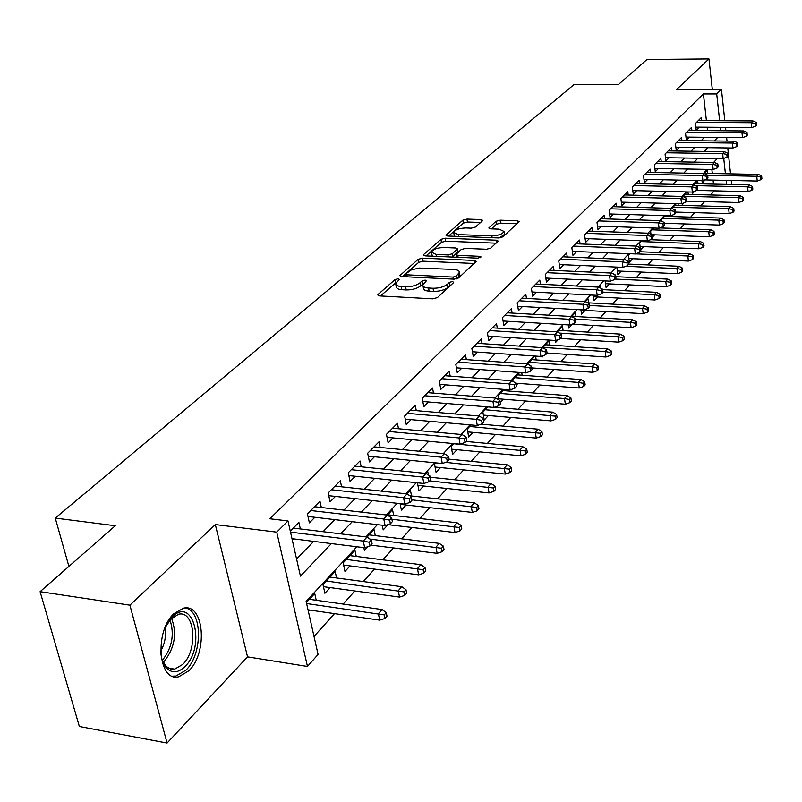 <?xml version="1.0" encoding="UTF-8"?>
<svg xmlns="http://www.w3.org/2000/svg" width="802" height="802" viewBox="0 0 802 802"><rect width="100%" height="100%" fill="white"/><g stroke="black" fill="none" stroke-linecap="round" stroke-linejoin="round"><path stroke-width="1.2" d="M398.133 278.735L395.015 279.587L378.183 294.334L377.782 294.976L379.496 295.908L432.88 298.845L437.451 297.572L453.661 282.545L452.629 281.462L449.491 282.334L447.416 284.249C443.897 286.936 439.095 288.269 433.02 288.249L428.569 288.008C424.739 287.728 422.834 286.715 422.854 284.991L426.423 280.74L425.18 280.088L422.052 280.951L419.937 282.855C416.378 285.512 411.596 286.835 405.601 286.815L399.135 286.344L396.048 284.88L395.667 283.637L399.336 279.367L398.133 278.735M396.378 282.224L380.489 295.958M451.135 284.88L447.967 287.387L447.416 284.249M423.586 283.527L420.509 285.963L419.937 282.855M174.034 613.57C154.164 631.194 158.174 682.392 178.786 676.768L188.861 670.783C208.099 652.547 204.139 603.104 183.618 608.137L174.034 613.57M482.383 220.851L482.694 220.36L480.959 219.547L466.944 219.076L462.814 220.199L445.952 235.197L447.666 236.019L498.754 237.953L503.004 236.801L519.175 221.593L517.36 220.761L500.127 220.179L495.967 221.312L488.819 228.009L490.583 228.851L499.175 229.151L503.987 231.427C502.533 234.134 498.493 235.608 491.857 235.858L458.273 234.595L453.661 232.39C455.155 229.693 459.185 228.219 465.762 227.958L471.285 228.159L475.476 227.026L482.383 220.851M706.402 120.631L703.424 93.944L716.717 93.944L721.429 89.253L724.828 120.741M40.1 591.676L129.894 605.159L167.077 743.053L79.358 726.492L40.1 591.676L115.287 525.741L55.268 518.092L574.011 84.571L618.532 84.451L646.983 59.508L708.968 58.947L676.768 89.313L721.429 89.253M167.077 743.053L247.537 656.868L215.337 524.568L129.894 605.159M215.337 524.568L276.75 532.147L287.998 520.939L300.439 576.137L331.396 543.586M703.424 93.944L269.823 518.764L287.998 520.939M422.474 258.154L418.143 259.337L399.797 275.667L401.521 276.56L454.173 279.166L458.634 277.933L476.248 261.362L474.423 260.45L422.474 258.154L423.025 261.181L418.694 262.364L402.494 276.61M423.727 254.445L440.94 239.357L445.17 238.214L496.348 240.189L498.162 241.061L490.834 248.089L486.523 249.262L465.461 248.399L461.16 249.572L455.987 254.475L457.762 255.357L479.817 256.309L481.09 256.941L477.822 258.164L425.08 255.868L423.366 255.006L423.727 254.445L423.947 255.668M712.296 89.263L708.968 58.947M701.981 180.61L702.251 182.986L705.078 179.909M692.407 192.049L692.577 193.503L694.702 191.197M682.572 203.417L682.672 204.269L683.926 202.916M664.297 224.259L665.179 223.297M652.668 236.901L654.592 234.816M640.718 249.883L643.725 246.615M629.851 253.723L628.427 255.247L629.359 262.244L632.598 258.725M617.43 267.116L616.908 267.678L617.871 274.735L621.169 271.146M605.159 280.911L606.081 287.557L609.45 283.888M593.179 295.146L593.981 300.71L597.42 296.971M580.909 309.803L581.55 314.224L585.069 310.404M568.307 324.9L568.788 328.108L572.387 324.198M555.375 340.469L555.666 342.364L558.262 339.547M542.032 356.058L542.182 357.03L543.586 355.497M516.277 385.201L517.992 383.336M500.237 402.634L503.395 399.206M487.796 406.895L482.894 412.188L484.248 420.027L488.378 415.536M471.055 424.95L467.265 429.04L468.669 436.96L472.909 432.358M453.762 443.596L451.165 446.403L452.619 454.413L456.96 449.691M435.887 462.874L434.564 464.308L436.077 472.408L440.529 467.566M417.441 482.804L419.005 490.964L423.576 486.002M400.118 503.636L401.391 510.112L406.083 505.019M382.253 525.22L383.206 529.891L388.018 524.658M363.847 547.636L364.409 550.322L367.727 546.713M356.248 556.448L354.925 550.172L343.156 562.874L344.99 571.445L350.073 565.911M336.579 577.981L335.176 571.475L322.995 584.608L324.9 593.279L330.133 587.595M300.349 528.939L298.895 522.433L290.284 531.094M321.321 507.506L319.968 501.23L307.417 513.861L309.392 522.844L314.875 517.28M341.592 486.804L340.319 480.759L328.188 492.959L330.093 501.831L335.416 496.418M361.191 466.804L359.998 460.96L348.268 472.759L350.093 481.521L355.276 476.258M380.148 447.466L379.025 441.822L367.677 453.23L369.431 461.892L374.474 456.769M398.494 428.749L397.431 423.296L386.464 434.333L388.148 442.894L393.05 437.912M416.258 410.634L415.266 405.351L404.639 416.048L406.253 424.509L411.035 419.657M433.471 393.1L432.539 387.978L422.233 398.333L423.797 406.694L428.458 401.972M450.163 376.098L449.27 371.136L439.295 381.181L440.799 389.441L445.341 384.83M466.343 359.617L465.501 354.805L455.827 364.549L457.27 372.719L461.701 368.218M482.042 343.637L481.25 338.965L471.857 348.409L473.26 356.489L477.581 352.108M497.29 328.128L496.528 323.587L487.415 332.76L488.769 340.75L492.979 336.469M512.087 313.071L511.375 308.66L502.523 317.562L503.816 325.462L507.937 321.281M526.463 298.444L525.781 294.164L517.19 302.815L518.443 310.625L522.463 306.534M540.438 284.239L539.796 280.068L531.435 288.469L532.648 296.199L536.578 292.209M554.022 270.424L553.41 266.364L545.29 274.535L546.453 282.184L550.302 278.274M567.245 257.001L566.653 253.041L558.753 260.991L559.886 268.55L563.646 264.73M580.097 243.928L579.545 240.069L571.856 247.808L572.949 255.287L576.628 251.557M592.618 231.217L592.087 227.457L584.598 234.986L585.661 242.384L589.259 238.725M604.808 218.836L604.297 215.167L597.009 222.505L598.031 229.823L601.56 226.244M616.678 206.776L616.197 203.197L609.099 210.345L610.081 217.593L613.54 214.084M628.247 195.036L627.786 191.538L620.868 198.495L621.821 205.673L625.209 202.244M639.515 183.588L639.084 180.179L632.337 186.956L633.259 194.064L636.577 190.696M650.512 172.43L650.091 169.092L643.515 175.708L644.417 182.736L647.665 179.437M661.239 161.553L660.838 158.285L654.422 164.741L655.294 171.698L658.472 168.47M671.695 150.936L671.314 147.748L665.058 154.044L665.901 160.931L669.018 157.763M681.911 140.581L681.54 137.453L675.434 143.598L676.246 150.425L679.314 147.307M691.875 130.465L691.524 127.418L685.56 133.413L686.352 140.17L689.359 137.112M296.59 559.074L313.702 541.38M323.056 531.696L334.745 519.616M343.938 510.102L355.055 498.613M364.108 489.25L374.694 478.303M383.597 469.1L393.672 458.674M402.434 449.611L412.027 439.686M420.659 430.764L429.802 421.311M438.293 412.529L447.015 403.506M455.376 394.865L463.686 386.263M471.927 377.742L479.857 369.552M487.977 361.151L495.536 353.341M503.536 345.06L510.744 337.602M518.633 329.452L525.51 322.334M533.28 314.294L539.846 307.507M547.515 299.577L553.781 293.101M561.34 285.281L567.325 279.096M574.783 271.377L580.488 265.482M587.846 257.863L593.3 252.229M600.558 244.72L605.761 239.347M612.928 231.928L617.891 226.796M624.969 219.477L629.7 214.585M636.688 207.357L641.209 202.685M648.106 195.548L652.427 191.087M659.244 184.039L663.354 179.778M670.091 172.821L674.011 168.751M680.667 161.874L684.417 158.004M690.983 151.207L694.552 147.518M701.048 140.801L704.457 137.272M707.524 130.606L707.143 127.217M292.329 540.157L293.602 538.874M701.61 120.601L701.269 117.603L695.444 123.468L696.216 130.155L699.164 127.157M314.023 636.447L334.514 613.63M343.116 604.056L354.865 590.984M363.326 581.56L374.524 569.099M382.845 559.836L393.521 547.936M401.712 538.824L411.907 527.465M419.967 518.503L429.702 507.656M437.631 498.834L446.935 488.478M454.744 479.786L463.636 469.882M471.315 461.33L479.817 451.867M487.385 443.436L495.506 434.393M502.974 426.093L510.734 417.441M518.092 409.261L525.521 400.99M532.769 392.92L539.876 385.01M547.014 377.05L553.821 369.481M560.859 361.642L567.375 354.394M574.322 346.654L580.548 339.717M587.405 332.088L593.37 325.452M600.127 317.923L605.841 311.557M612.517 304.128L617.981 298.043M624.568 290.715L629.811 284.88M636.307 277.642L641.329 272.058M647.745 264.911L652.547 259.567M658.883 252.51L663.485 247.387M669.75 240.42L674.151 235.507M680.337 228.63L684.557 223.928M690.662 217.131L694.712 212.62M700.747 205.903L704.617 201.593M710.582 194.956L714.251 190.826M713.509 184.119L713.058 180.079M712.316 173.483L711.865 169.463M308.359 611.274L309.502 610.031M316.239 600.257L314.735 593.52L306.384 602.523M375.276 535.626L374.033 529.571L367.065 537.079M393.692 515.486L392.529 509.631L387.426 515.135M411.526 495.987L410.434 490.323L407.075 493.942M428.418 475.005L427.777 471.616L426.052 473.471M498.734 399.857L498.062 395.837L504.007 389.411M507.726 390.955L507.516 389.692M513.029 381.401L512.789 379.947L519.726 372.469M522.162 375.216L521.741 372.619M534.954 356.048L527.596 363.988M536.197 359.918L535.586 356.088M549.831 345.05L549.169 340.72L542.713 347.687M563.104 330.594L562.473 326.374L557.37 331.868M576.016 316.529L575.405 312.419L571.605 316.529M588.578 302.845L588.006 298.835L585.42 301.632M600.628 288.129L600.267 285.612L598.833 287.166M640.277 247.918L639.655 243.146L641.931 240.69M650.983 234.304L650.612 231.337L653.69 228.009M661.449 221.101L661.289 219.818L665.139 215.668M667.986 216.43L667.906 215.758M676.286 203.648L671.886 208.39L612.748 206.665M678.241 205.282L678.051 203.698M687.144 191.939L682.953 196.46M688.246 194.395L687.966 191.959M698.021 183.768L697.66 180.6L693.73 184.831M707.564 173.392L707.214 170.295L704.236 173.513M55.268 518.092L68.902 566.413M714.261 190.856L727.314 191.177M356.84 546.753L306.123 601.39L318.083 654.442L307.467 666.452L276.75 532.147M247.537 656.868L307.467 666.452M725.539 127.368L725.9 130.776M726.632 137.513L727.013 141.102M727.755 147.949L730.542 173.844M731.254 180.47L731.695 184.52M720.727 130.726L720.356 127.328M719.635 120.711L716.717 93.944M340.66 533.841L352.228 521.681M361.331 512.107L372.339 500.538M381.301 491.115L391.767 480.107M400.579 470.844L410.554 460.358M419.225 451.235L428.719 441.25M437.26 432.278L446.303 422.764M454.704 413.932L463.325 404.87M471.606 396.168L479.827 387.526M487.967 378.955L495.806 370.714M503.836 362.283L511.305 354.424M519.215 346.103L526.343 338.604M534.142 330.414L540.939 323.256M548.628 315.176L555.114 308.359M562.693 300.389L568.889 293.883M576.357 286.023L582.272 279.808M589.64 272.058L595.274 266.134M602.553 258.485L607.926 252.83M615.104 245.282L620.247 239.888M627.324 232.44L632.227 227.287M639.214 219.938L643.896 215.016M650.793 207.758L655.254 203.066M662.071 195.909L666.332 191.427M673.058 184.35L677.129 180.079M683.775 173.092L687.655 169.011M694.211 162.104L697.91 158.215M704.397 151.398L707.925 147.688M714.341 140.951L717.7 137.413M717.259 158.525L713.63 162.435M707.184 169.372L703.384 173.473M696.858 180.5L692.868 184.801M686.261 191.909L682.081 196.42M675.394 203.618L671.013 208.34M664.236 215.638L659.645 220.59M652.778 227.979L647.966 233.171M641.009 240.66L635.966 246.094M628.918 253.683L623.635 259.377M616.487 267.076L610.954 273.041M603.706 280.84L597.901 287.096M590.563 295.006L584.478 301.562M577.029 309.582L570.653 316.449M563.094 324.589L556.408 331.787M548.748 340.048L541.731 347.597M533.952 355.978L526.603 363.897M518.714 372.399L511.004 380.699M502.984 389.331L494.904 398.043M486.764 406.815L478.273 415.957M470.012 424.859L461.1 434.453M452.699 443.496L443.356 453.571M434.814 462.764L425 473.34M416.318 482.694L406.002 493.801M397.18 503.305L386.343 514.984M377.371 524.648L365.973 536.919M726.572 184.41L726.131 180.36M725.409 173.743L723.745 158.415M395.837 284.58L396.429 287.697L398.554 289.151L401.792 289.692L401.211 286.585M420.509 285.963C416.95 288.63 412.168 289.953 406.183 289.923L401.792 289.692M423.025 285.913L423.416 288.108C423.406 289.843 425.311 290.855 429.14 291.146L428.569 288.008M447.967 287.387C444.448 290.073 439.656 291.407 433.581 291.377L429.14 291.146M474.213 263.487L423.025 261.181M405.912 273.773L406.855 274.815L453.01 277.081L456.117 276.219L459.386 272.399C459.376 270.685 457.451 269.693 453.601 269.422L418.895 268.048L411.165 269.993L405.912 273.773M459.777 274.635L459.927 275.507L457.411 278.635M426.042 255.908L441.461 242.344L440.94 239.357M496.117 243.176L445.691 241.191L441.461 242.344M443.847 247.507C437.12 247.758 432.97 249.292 431.416 252.119L436.037 254.424L447.977 254.936L452.308 253.753L457.481 248.871L455.726 247.998L443.847 247.507M431.536 252.8L432.328 256.179M452.478 257.061L452.308 253.753M457.962 251.648L452.839 256.8M453.772 233.011L454.473 236.279M499.255 237.963L504.468 234.435L504.378 233.833M517.12 223.708L500.608 223.146L496.448 224.269L491.385 228.871M480.578 222.465L467.446 222.014L463.305 223.136L448.619 236.059M385 618.472L387.005 616.126L386.273 612.568L384.258 614.903L385 618.472L379.717 620.146L378.384 613.731L382.013 609.54L309.382 599.294M384.258 614.903L306.605 603.515M379.717 620.146L308.028 609.821M382.013 609.54L386.273 612.568M291.998 538.673L364.669 547.736L363.286 541.089L290.524 532.137M369.261 542.262L370.023 545.951L372.088 543.706L371.336 540.017L369.261 542.262L363.286 541.089L367.025 537.049L293.281 528.077M364.669 547.736L370.023 545.951M371.336 540.017L367.025 537.049M164.881 628.046L172.159 617.039C193.292 595.154 206.164 646.342 185.021 666.512C178.716 672.617 172.821 673.409 167.337 668.898C163.367 665.048 161.142 659.013 160.641 650.803M162.184 660.026L166.385 666.582L170.916 669.068L174.706 669.139L182.766 664.407C198.264 649.871 195.066 610.162 178.585 614.232L169.653 619.876M172.48 676.176L175.929 676.056L185.964 670.131C203.026 653.911 202.485 610.192 185.082 607.966M165.072 627.625C166.325 635.916 164.861 643.795 160.671 651.254M404.739 595.435L406.674 593.169L405.972 589.65L404.028 591.906L404.739 595.435L399.536 597.099L398.253 590.763L401.752 586.713L329.963 577.089M404.028 591.906L326.314 581.029M399.536 597.099L323.447 586.673M401.752 586.713L405.972 589.65M423.797 573.189L425.672 571.004L424.99 567.525L423.125 569.701L423.797 573.189L418.664 574.844L417.441 568.588L420.819 564.668L349.873 555.636M423.125 569.701L346.334 559.445M418.664 574.844L343.627 565.069M420.819 564.668L424.99 567.525M442.223 551.686L444.027 549.571L443.376 546.142L441.571 548.247L442.223 551.686L437.16 553.34L435.977 547.144L439.245 543.365L369.11 534.874M441.571 548.247L369.983 539.084M437.16 553.34L370.785 545.119M439.245 543.365L443.376 546.142M460.027 530.894L461.782 528.859L461.16 525.46L459.406 527.495L460.027 530.894L455.035 532.538L453.902 526.423L457.07 522.764L387.737 514.794M459.406 527.495L391.897 519.225M455.035 532.538L387.847 524.638M457.07 522.764L461.16 525.46M307.988 516.468L385.1 525.561L383.767 518.994L310.745 510.513M389.652 520.147L390.384 523.796L392.378 521.621L391.647 517.972L389.652 520.147L383.767 518.994L387.386 515.105L314.514 506.724M385.1 525.561L390.384 523.796M391.647 517.972L387.386 515.105M328.77 495.676L404.82 504.157L403.546 497.671L331.376 489.751M409.321 498.794L410.022 502.403L411.957 500.298L411.256 496.699L409.321 498.794L403.546 497.671L407.035 493.912L335.015 486.092M404.82 504.157L410.022 502.403M411.256 496.699L407.035 493.912M348.86 475.586L423.867 483.486L422.644 477.08L351.316 469.691M428.328 478.182L429 481.741L430.864 479.716L430.193 476.157L428.328 478.182L422.644 477.08L426.012 473.451L354.835 466.152M423.867 483.486L429 481.741M430.193 476.157L426.012 473.451M368.268 456.158L442.273 463.506L441.1 457.18L370.594 450.293M446.694 458.253L447.336 461.772L449.14 459.817L448.498 456.298L446.694 458.253L441.1 457.18L444.358 453.671L374.003 446.864M442.273 463.506L447.336 461.772M448.498 456.298L444.358 453.671M477.26 510.784L478.954 508.809L478.363 505.45L476.669 507.425L477.26 510.784L472.338 512.418L471.245 506.373L474.313 502.834L409.902 495.806M476.669 507.425L411.867 499.836M472.338 512.418L400.258 504.368M474.313 502.834L478.363 505.45M387.055 437.351L460.067 444.188L458.945 437.942L389.251 431.526M464.448 438.995L465.07 442.463L466.814 440.569L466.193 437.1L464.448 438.995L458.945 437.942L462.092 434.544L392.549 428.208M460.067 444.188L465.07 442.463M466.193 437.1L462.092 434.544M493.942 491.315L495.586 489.4L495.004 486.082L493.37 487.987L493.942 491.315L489.08 492.939L488.037 486.964L490.994 483.536L430.403 477.26M493.37 487.987L429.792 480.879M489.08 492.939L417.942 485.4M490.994 483.536L495.004 486.082M405.231 419.135L477.29 425.501L476.208 419.326L407.316 413.351M481.621 420.358L482.223 423.787L483.907 421.952L483.315 418.524L481.621 420.358L476.208 419.326L479.255 416.037L410.504 410.143M477.29 425.501L482.223 423.787M483.315 418.524L479.255 416.037M510.102 472.458L511.686 470.604L511.135 467.325L509.541 469.17L510.102 472.458L505.3 474.072L504.288 468.157L507.165 464.839L449.02 459.145M509.541 469.17L445.631 462.353M505.3 474.072L435.065 467.015M507.165 464.839L511.135 467.325M422.824 401.501L493.952 407.416L492.919 401.311L424.809 395.757M498.253 402.313L498.824 405.712L500.458 403.937L499.887 400.549L498.253 402.313L492.919 401.311L495.867 398.123L427.897 392.649M493.952 407.416L498.824 405.712M499.887 400.549L495.867 398.123M525.751 454.193L527.295 452.398L526.764 449.15L525.22 450.935L525.751 454.193L521.009 455.797L520.047 449.952L522.834 446.734L466.002 441.451M525.22 450.935L453.651 443.727M521.009 455.797L451.676 449.19M522.834 446.734L526.764 449.15M439.877 384.409L510.102 389.892L509.1 383.857L441.752 378.704M514.353 384.85L514.904 388.198L516.488 386.484L515.937 383.135L514.353 384.85L509.1 383.857L511.957 380.77L444.749 375.687M510.102 389.892L514.904 388.198M515.937 383.135L511.957 380.77M540.929 436.478L542.423 434.734L541.911 431.526L540.418 433.26L540.929 436.478L536.247 438.072L535.315 432.288L538.022 429.17L481.12 424.168M540.418 433.26L469.651 426.463M536.247 438.072L467.777 431.897M538.022 429.17L541.911 431.526M456.408 367.827L525.741 372.91L524.779 366.945L458.183 362.173M529.962 367.917L530.493 371.236L532.017 369.572L531.495 366.253L529.962 367.917L524.779 366.945L527.556 363.958L461.09 359.246M525.741 372.91L530.493 371.236M531.495 366.253L527.556 363.958M555.646 419.296L557.099 417.611L556.608 414.433L555.154 416.118L555.646 419.296L551.024 420.88L550.132 415.165L552.748 412.138L494.323 407.286M555.154 416.118L485.18 409.712M551.024 420.88L483.395 415.105M552.748 412.138L556.608 414.433M472.438 351.747L540.909 356.449L539.987 350.554L474.122 346.133M545.079 351.517L545.591 354.785L547.084 353.171L546.573 349.903L545.079 351.517L539.987 350.554L542.673 347.657L476.939 343.296M540.909 356.449L545.591 354.785M546.573 349.903L542.673 347.657M569.931 402.624L571.335 400.99L570.864 397.852L569.46 399.486L569.931 402.624L565.37 404.208L564.498 398.544L567.044 395.607L502.934 390.584M569.46 399.486L564.498 398.544L500.258 393.461M565.37 404.208L498.563 398.815M567.044 395.607L570.864 397.852M487.987 336.148L555.616 340.489L554.723 334.655L489.591 330.574M559.756 335.597L560.247 338.835L561.691 337.271L561.199 334.033L559.756 335.597L554.723 334.655L557.33 331.848L492.328 327.817M555.616 340.489L560.247 338.835M561.199 334.033L557.33 331.848M583.796 386.444L585.159 384.85L584.708 381.742L583.335 383.336L583.796 386.444L579.285 388.008L578.453 382.414L580.919 379.557L517.501 374.875M583.335 383.336L578.453 382.414L514.904 377.662M579.285 388.008L515.947 383.186M580.919 379.557L584.708 381.742M503.085 320.99L569.891 325L569.029 319.236L504.608 315.467M573.991 320.148L574.463 323.356L575.866 321.833L575.385 318.635L573.991 320.148L569.029 319.236L571.565 316.509L507.265 312.79M569.891 325L574.463 323.356M575.385 318.635L571.565 316.509M517.741 306.274L583.746 309.953L582.924 304.259L519.195 300.79M587.806 305.161L588.267 308.329L589.62 306.855L589.169 303.687L587.806 305.161L582.924 304.259L585.38 301.612L521.771 298.194M583.746 309.953L588.267 308.329M589.169 303.687L585.38 301.612M531.987 291.968L597.209 295.347L596.407 289.712L533.36 286.535M601.229 290.605L601.67 293.732L602.984 292.299L602.553 289.171L601.229 290.605L596.407 289.712L598.793 287.136L535.866 284.008M597.209 295.347L601.67 293.732M602.553 289.171L598.793 287.136M597.269 370.724L598.593 369.181L598.152 366.103L596.818 367.647L597.269 370.724L592.808 372.278L592.006 366.745L594.402 363.978L531.656 359.607M596.818 367.647L592.006 366.745L529.14 362.324M592.808 372.278L531.756 367.897M594.402 363.978L598.152 366.103M610.352 355.456L611.635 353.953L611.214 350.915L609.921 352.409L610.352 355.456L605.951 357L605.169 351.527L607.505 348.83L545.42 344.76M609.921 352.409L605.169 351.527L542.974 347.406M605.951 357L547.054 353.02M607.505 348.83L611.214 350.915M623.064 340.609L624.317 339.156L623.906 336.138L622.653 337.602L623.064 340.609L618.713 342.143L617.971 336.73L620.237 334.113L558.804 330.334M622.653 337.602L617.971 336.73L559.535 333.091M618.713 342.143L560.598 338.454M620.237 334.113L623.906 336.138M545.831 278.063L610.282 281.161L609.52 275.587L547.134 272.68M614.272 276.459L614.693 279.557L615.976 278.154L615.555 275.066L614.272 276.459L609.52 275.587L611.836 273.081L549.581 270.224M610.282 281.161L614.693 279.557M615.555 275.066L611.836 273.081M635.435 326.183L636.658 324.76L636.257 321.782L635.034 323.196L635.435 326.183L631.134 327.707L630.412 322.344L632.618 319.797L571.826 316.289M635.034 323.196L630.412 322.344L575.465 319.136M631.134 327.707L572.167 324.178M632.618 319.797L636.257 321.782M559.285 264.54L622.994 267.367L622.252 261.843L560.538 259.196M626.943 262.705L627.354 265.773L628.598 264.409L628.187 261.352L626.943 262.705L622.252 261.843L624.507 259.417L562.904 256.81M622.994 267.367L627.354 265.773M628.187 261.352L624.507 259.417M647.465 312.138L648.648 310.755L648.267 307.808L647.084 309.191L647.465 312.138L643.214 313.652L642.522 308.349L644.658 305.863L587.525 302.785M647.084 309.191L642.522 308.349L589.42 305.452M643.214 313.652L580.959 310.173M644.658 305.863L648.267 307.808M572.377 251.377L635.354 253.943L634.643 248.49L573.56 246.094M639.264 249.332L639.665 252.369L640.878 251.046L640.477 248.018L639.264 249.332L634.643 248.49L636.838 246.124L575.876 243.768M635.354 253.943L639.665 252.369M640.477 248.018L636.838 246.124M659.174 298.474L660.327 297.131L659.956 294.214L658.803 295.557L659.174 298.474L654.973 299.978L654.302 294.725L656.387 292.309L602.613 289.612M658.803 295.557L654.302 294.725L602.964 292.108M654.973 299.978L593.42 296.76M656.387 292.309L659.956 294.214M585.119 238.575L647.384 240.901L646.693 235.497L586.242 233.332M651.254 236.329L651.635 239.327L652.818 238.044L652.437 235.046L651.254 236.329L646.693 235.497L648.828 233.202L588.498 231.066M647.384 240.901L651.635 239.327M652.437 235.046L648.828 233.202M670.572 285.171L671.695 283.858L671.334 280.971L670.211 282.284L670.572 285.171L666.422 286.665L665.76 281.462L667.795 279.116L615.776 276.68M670.211 282.284L665.76 281.462L615.144 279.066M666.422 286.665L605.54 283.697M667.795 279.116L671.334 280.971M597.51 226.104L659.084 228.199L658.412 222.856L598.593 220.911M662.923 223.668L663.294 226.645L664.437 225.392L664.066 222.425L662.923 223.668L658.412 222.856L660.487 220.62L600.778 218.705M659.084 228.199L663.294 226.645M664.066 222.425L660.487 220.62M681.67 272.219L682.763 270.936L682.422 268.079L681.319 269.362L681.67 272.219L677.56 273.703L676.928 268.55L678.913 266.264L628.557 264.079M681.319 269.362L676.928 268.55L625.881 266.304M677.56 273.703L617.36 270.976M678.913 266.264L682.422 268.079M609.59 213.964L670.472 215.828L669.83 210.545L610.613 208.811M674.281 211.347L669.83 210.545L671.855 208.37L675.394 210.134L674.281 211.347L674.632 214.284L675.755 213.071L675.394 210.134M670.472 215.828L674.632 214.284M692.487 259.597L693.55 258.354L693.219 255.527L692.146 256.77L692.487 259.597L688.417 261.071L687.815 255.978L689.74 253.743L640.217 251.758M692.146 256.77L687.815 255.978L635.615 253.853M688.417 261.071L628.868 258.565M689.74 253.743L693.219 255.527M621.349 202.134L681.57 203.788L680.948 198.565L622.332 197.021M685.339 199.357L685.68 202.264L686.773 201.071L686.422 198.174L685.339 199.357L680.948 198.565L682.913 196.44L624.407 194.936M681.57 203.788L685.68 202.264M686.422 198.174L682.913 196.44M703.023 247.297L704.056 246.084L703.735 243.287L702.692 244.5L703.023 247.297L699.003 248.76L698.412 243.718L700.296 241.542L650.602 239.708M702.692 244.5L698.412 243.718L641.119 241.572M699.003 248.76L640.096 246.475M700.296 241.542L703.735 243.287M632.808 190.605L692.377 192.059L691.775 186.886L633.75 185.543M696.106 187.668L696.447 190.545L697.499 189.382L697.169 186.515L696.106 187.668L691.775 186.886L693.69 184.821L635.765 183.508M692.377 192.059L696.447 190.545M697.169 186.515L693.69 184.821M713.289 235.307L714.301 234.124L713.991 231.357L712.978 232.54L713.289 235.307L709.319 236.76L708.747 231.768L710.582 229.653L659.805 227.928M712.978 232.54L708.747 231.768L652.016 229.813M709.319 236.76L651.775 234.715M710.582 229.653L713.991 231.357M723.304 223.618L724.296 222.465L723.995 219.718L723.003 220.871L723.304 223.618L719.374 225.061L718.823 220.119L720.617 218.054L664.527 216.319M723.003 220.871L718.823 220.119L662.642 218.355M719.374 225.061L664.176 223.257M720.617 218.054L723.995 219.718M733.078 212.219L734.041 211.086L733.75 208.37L732.787 209.492L733.078 212.219L729.188 213.643L728.657 208.751L730.401 206.736L674.863 205.182M732.787 209.492L728.657 208.751L673.018 207.167M729.188 213.643L675.625 212.059M730.401 206.736L733.75 208.37M643.986 179.357L702.913 180.63L702.321 175.508L644.878 174.345M706.612 176.28L706.933 179.127L707.966 177.994L707.645 175.157L706.612 176.28L702.321 175.508L704.196 173.493L646.853 172.36M702.913 180.63L706.933 179.127M707.645 175.157L704.196 173.493M654.873 168.4L713.178 169.493L712.617 164.42L655.725 163.428M716.848 165.172L717.158 167.989L718.161 166.896L717.85 164.079L716.848 165.172L712.617 164.42L714.432 162.455L657.65 161.493M713.178 169.493L717.158 167.989M717.85 164.079L714.432 162.455M665.5 157.703L723.193 158.626L722.642 153.603L666.312 152.771M726.823 154.345L727.123 157.132L728.106 156.069L727.805 153.272L726.823 154.345L722.642 153.603L724.427 151.678L668.196 150.886M723.193 158.626L727.123 157.132M727.805 153.272L724.427 151.678M742.612 201.091L743.554 199.989L743.274 197.302L742.331 198.395L742.612 201.091L738.762 202.515L738.251 197.663L739.945 195.698L684.938 194.315M742.331 198.395L738.251 197.663L683.144 196.249M738.762 202.515L686.733 201.112M739.945 195.698L743.274 197.302M675.875 147.267L732.958 148.019L732.427 143.047L676.647 142.385M736.557 143.779L736.848 146.545L737.81 145.503L737.519 142.746L736.557 143.779L732.427 143.047L734.161 141.182L678.482 140.54M732.958 148.019L736.848 146.545M737.519 142.746L734.161 141.182M751.915 190.224L752.837 189.162L752.557 186.485L751.644 187.558L751.915 190.224L748.106 191.638L747.604 186.836L749.268 184.911L694.783 183.698M751.644 187.558L747.604 186.836L695.384 185.643M748.106 191.638L696.577 190.405M749.268 184.911L752.557 186.485M685.991 137.082L742.492 137.673L741.97 132.761L686.723 132.24M746.061 133.483L746.341 136.21L747.274 135.197L746.993 132.46L746.061 133.483L741.97 132.761L743.665 130.926L688.517 130.435M742.492 137.673L746.341 136.21M746.993 132.46L743.665 130.926M761.008 179.628L761.9 178.575L761.629 175.939L760.737 176.981L761.008 179.628L757.238 181.031L756.747 176.27L758.371 174.395L704.397 173.332M760.737 176.981L756.747 176.27L707.655 175.277M757.238 181.031L704.838 179.909M758.371 174.395L761.629 175.939M695.865 127.127L751.785 127.578L751.294 122.706L696.567 122.335M755.324 123.418L755.604 126.135L756.517 125.132L756.246 122.425L755.324 123.418L751.294 122.706L752.948 120.922L698.321 120.571M751.785 127.578L755.604 126.135M756.246 122.425L752.948 120.922M395.597 282.675L395.015 279.587M450.042 285.462L449.491 282.334M422.624 284.058L422.052 280.951M406.183 289.923L405.601 286.815M433.581 291.377L433.02 288.249M378.454 295.717L378.183 294.334M474.844 262.906L474.423 260.45M400.429 276.369L400.188 275.066M418.694 262.364L418.143 259.337M407.226 276.85L406.855 274.815M453.361 279.126L453.01 277.081M456.589 278.906L456.117 276.219M458.814 277.332L458.273 274.224M445.691 241.191L445.17 238.214M496.739 242.605L496.348 240.189M458.102 257.302L457.762 255.357M480.067 257.783L479.817 256.309M436.378 256.359L436.037 254.424M448.318 256.881L447.977 254.936M457.671 252.44L457.15 249.412M458.594 236.43L458.273 234.595M492.167 237.713L491.857 235.858M489.31 228.61L489.12 227.507M496.448 224.269L495.967 221.312M500.608 223.146L500.127 220.179M517.741 223.136L517.36 220.761M446.493 235.808L446.293 234.665M463.305 223.136L462.814 220.199M467.446 222.014L466.944 219.076M481.33 221.793L480.959 219.547M171.468 618.031C177.222 633.229 174.826 647.675 164.28 661.359L163.227 662.352M162.305 660.357L162.335 660.327C172.169 647.856 174.686 634.282 169.894 619.615M406.123 276.79L405.682 274.384M459.927 275.507L459.386 272.399M456.468 257.231L456.037 254.735M458.002 251.898L457.481 248.871M504.468 234.435L503.987 231.427M166.385 666.582L167.337 668.898M169.683 619.846L170.906 618.362M166.215 667.725L166.906 667.835M168.44 668.096L174.706 669.139"/></g></svg>
